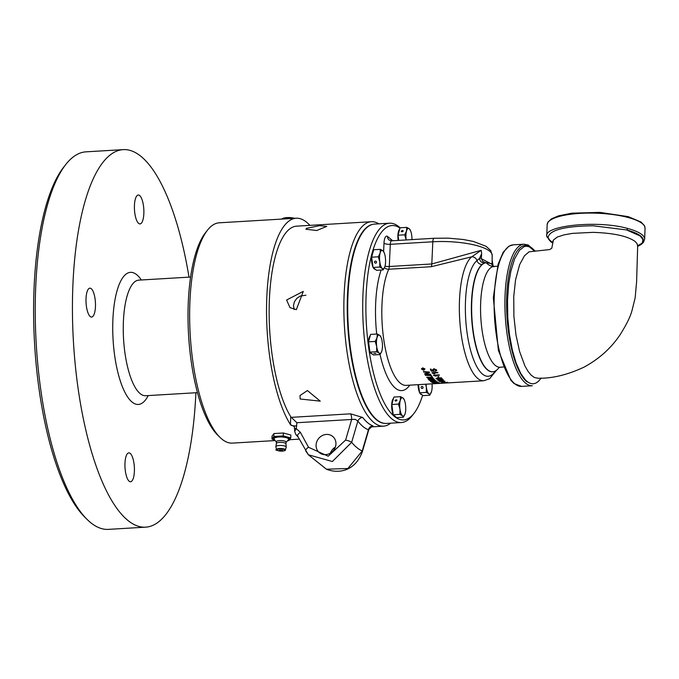 <?xml version="1.0" encoding="UTF-8"?>
<svg xmlns="http://www.w3.org/2000/svg" width="679" height="679" viewBox="0 0 679 679"><rect width="100%" height="100%" fill="white"/><g stroke="black" fill="none" stroke-linecap="round" stroke-linejoin="round"><path stroke-width="1.02" d="M374.528 262.196A1.052 0.968 50.2 0 1 376.259 261.517A1.052 0.968 50.2 0 1 375.173 263.062A1.052 0.968 50.2 0 1 374.528 262.196M380.13 253.029L380.384 249.354L382.888 250.729A9.2 2.971 86.6 0 0 380.13 253.029A9.2 2.971 86.6 0 0 379.807 261.882L378.322 256.789L380.13 253.029M384.755 266.889L383.194 269.902L382.243 268.434L379.731 267.059L379.807 261.882A9.2 2.971 86.6 0 0 382.243 268.434A9.2 2.971 86.6 0 0 384.755 266.889A9.2 2.971 86.6 0 0 385.001 266.134A9.2 2.971 86.6 0 0 385.324 257.282A9.2 2.971 86.6 0 0 383.881 252.062A9.2 2.971 86.6 0 0 382.888 250.729L383.847 252.189M383.194 269.902L376.506 270.293L373.043 267.458L379.731 267.059M373.043 267.458L371.642 257.188L378.322 256.789M371.642 257.188L373.696 249.753L380.384 249.354M395.025 400.652A1.052 0.679 159.6 0 1 397.003 400.228A1.052 0.679 159.6 0 1 395.025 400.652M404.922 414.224L403.368 417.212L402.418 415.743L399.906 414.377L399.982 409.191A9.2 2.971 86.6 0 0 402.418 415.743A9.2 2.971 86.6 0 0 404.939 414.198A9.2 2.971 86.6 0 0 405.176 413.452A9.2 2.971 86.6 0 0 405.499 404.591A9.2 2.971 86.6 0 0 404.056 399.379A9.2 2.971 86.6 0 0 403.063 398.038A9.2 2.971 86.6 0 0 400.304 400.338A9.2 2.971 86.6 0 0 399.982 409.191L398.497 404.098L400.304 400.338L400.559 396.663L403.063 398.038L404.022 399.507M399.906 414.377L393.217 414.776L394.949 416.193L396.68 417.61L403.368 417.212M393.217 414.776L391.817 404.497L393.871 397.062L400.559 396.663M391.817 404.497L398.497 404.098M335.324 447.147A10.508 9.531 -50.7 0 0 330.401 453.156M316.091 445.127A10.508 9.531 129.3 0 1 322.152 435.629A10.508 9.531 129.3 0 1 332.676 436.41A10.508 9.531 129.3 0 1 333.389 450.576A10.508 9.531 129.3 0 1 319.359 452.664A10.508 9.531 129.3 0 1 316.091 445.127M371.591 426.675L372.924 425.852A4.965 4.651 109.6 0 0 368.442 429.765L362.23 450.966L347.894 468.502L326.421 469.214C337.471 473.704 355.066 472.151 362.45 451.365A4.965 0.883 -163.7 0 0 362.45 451.365A4.965 0.883 -163.7 0 0 362.23 450.966A127.584 41.198 86.6 0 1 351.663 442.309L357.858 421.09A106.085 34.256 86.6 0 0 368.442 429.765L371.82 426.607L370.386 426.785M305.864 451.111L308.351 454.769L332.387 461.516L351.663 442.309A4.965 0.883 16.3 0 0 345.611 440.068L328.203 456.22L308.495 447.257A4.965 1.961 151.4 0 0 305.754 450.958A4.965 1.961 151.4 0 0 305.864 451.111M308.495 447.257L300.398 432.362A4.965 1.961 151.5 0 0 297.657 436.062A4.965 1.961 151.5 0 0 297.75 436.198L295.713 434.28A116.058 37.481 86.6 0 0 298.319 437.284M345.611 440.068L351.646 419.469L355.185 419.325L357.858 421.09A4.965 4.244 -37.6 0 1 362.696 417.475L350.585 413.825L291.266 417.356L296.876 422.72L351.646 419.469A4.965 1.604 86.6 0 0 350.585 413.825M309.879 225.369A110.354 35.639 86.6 0 0 296.154 218.231A110.354 35.639 86.6 0 0 266.652 301.705A110.354 35.639 86.6 0 0 290.459 424.63L294.355 426.59L294.686 431.275L296.29 428.653L296.876 422.72M294.346 428.126A4.965 0.866 -163 0 0 296.29 428.653L300.398 432.362M290.909 425.156A4.965 1.341 -177.9 0 0 296.757 425.92M378.831 223.832A102.41 33.076 86.6 0 0 371.337 221.71L296.621 226.158A102.41 33.076 -93.4 0 0 269.274 302.69A102.41 33.076 -93.4 0 0 290.748 416.745L291.266 417.356M371.337 221.71A102.41 33.076 86.6 0 0 344.406 325.903A102.41 33.076 86.6 0 0 383.499 426.166A102.41 33.076 86.6 0 0 390.688 423.17M307.409 390.552L320.233 401.145L300.16 399.006L299.982 395.543L307.409 390.552M319.563 225.666L326.76 226.404L316.72 230.512L305.94 229.256L306.416 228.356L319.563 225.666M296.333 309.666L289.975 307.629L286.606 300.008L303.292 291.376L296.333 309.666M384.433 423.365A99.762 32.219 -93.4 0 1 347.758 325.708A99.762 32.219 -93.4 0 1 372.593 224.384M294.686 431.275L295.713 434.271M305.932 295.204L300.135 296.095L296.757 298.412L294.406 301.756L293.481 305.643L294.143 309.539M275.241 440.561L232.354 443.115A110.354 35.639 -93.4 0 1 221.914 439.118A110.354 35.639 -93.4 0 1 219.826 437.225A110.354 35.639 -93.4 0 1 190.23 335.078A110.354 35.639 -93.4 0 1 207.511 230.139A110.354 35.639 -93.4 0 1 219.249 222.805L296.154 218.231M276.132 433.423L281.777 433.092M207.511 230.139L205.448 232.753A107.706 34.782 86.6 0 0 188.584 335.171A107.706 34.782 86.6 0 0 217.467 434.874L219.826 437.225M294.576 218.324A7.282 1.969 -177.9 0 0 283.067 218.341L281.963 218.825A8.521 2.309 2.1 0 1 293.684 218.375M281.437 219.105A8.521 2.309 2.1 0 1 281.963 218.825M282.405 450.245L279.459 450.143A2.402 2.402 0 0 0 282.405 450.245M287.472 440.807A8.589 2.326 -177.9 0 0 289.458 438.49A8.589 2.326 -177.9 0 0 278.534 436.682A8.589 2.326 -177.9 0 0 273.221 439.457A8.589 2.326 -177.9 0 0 275.08 440.357L271.948 439.058L273.841 436.478L283.245 435.918L290.765 437.938L288.872 440.518L287.455 440.832M286.071 442.419L288.482 439.661A7.333 1.986 -177.9 0 0 288.261 438.566A7.333 1.986 -177.9 0 0 279.392 436.996A7.333 1.986 -177.9 0 0 274.163 439.135L276.361 442.063L276.404 443.294A4.829 1.307 2.1 0 1 279.595 442.377A4.829 1.307 2.1 0 1 285.723 443.395A4.829 1.307 2.1 0 1 285.944 443.642L286.071 442.419A4.974 1.35 -177.9 0 0 285.927 441.673A4.974 1.35 -177.9 0 0 279.612 440.629A4.974 1.35 -177.9 0 0 276.361 442.063M271.948 439.058L272.058 436.139L273.951 433.558L283.355 432.998L290.867 435.018L290.765 437.938M283.245 435.918L283.355 432.998M273.951 433.558L273.841 436.478M381.649 351.561L380.096 354.54L373.408 354.939L369.945 352.104L368.536 341.834L375.224 341.435L377.023 337.667A9.2 2.971 86.6 0 0 376.701 346.519A9.2 2.971 86.6 0 0 379.137 353.08A9.2 2.971 86.6 0 0 381.657 351.527A9.2 2.971 86.6 0 0 381.895 350.78A9.2 2.971 86.6 0 0 382.218 341.927A9.2 2.971 86.6 0 0 380.775 336.708A9.2 2.971 86.6 0 0 379.782 335.367A9.2 2.971 86.6 0 0 377.023 337.667L377.278 334L379.782 335.367L380.741 336.835M368.536 341.834L370.59 334.399L377.278 334M369.945 352.104L376.624 351.705L376.701 346.519L375.224 341.435M380.096 354.54L379.137 353.08L376.624 351.705M373.857 353.394L375.894 353.369L373.857 353.394M426.115 384.187A9.2 2.971 86.6 0 0 426.361 387.217A9.2 2.971 86.6 0 0 428.797 393.769A9.2 2.971 86.6 0 0 431.318 392.224A9.2 2.971 86.6 0 0 431.555 391.477A9.2 2.971 86.6 0 0 432.022 383.839M431.555 391.477L429.756 395.237L423.068 395.636L419.605 392.802L426.293 392.403L426.361 387.217L425.665 384.212M419.605 392.802L418.485 384.645M421.082 387.531A1.052 0.968 50.2 0 1 422.822 386.852A1.052 0.968 50.2 0 1 421.735 388.396A1.052 0.968 50.2 0 1 421.082 387.531M429.756 395.237L428.797 393.769L426.293 392.403M411.958 239.594A9.2 2.971 86.6 0 0 411.712 235.307A9.2 2.971 86.6 0 0 410.26 230.088A9.2 2.971 86.6 0 0 409.276 228.755A9.2 2.971 86.6 0 0 406.509 231.047A9.2 2.971 86.6 0 0 406.186 239.908A9.2 2.971 86.6 0 0 406.195 239.942L404.709 234.815L406.509 231.047L406.763 227.38L409.276 228.755L410.226 230.215M398.726 240.383L398.021 235.214L400.075 227.779L406.763 227.38M398.021 235.214L404.709 234.815M401.23 231.361A1.052 0.679 159.6 0 1 403.207 230.936A1.052 0.679 159.6 0 1 401.23 231.361M91.249 288.677A14.48 4.677 86.6 0 0 89.883 288.159A14.48 4.677 86.6 0 0 86.072 302.885A14.48 4.677 86.6 0 0 91.606 317.059A14.48 4.677 86.6 0 0 95.484 304.421A14.48 4.677 86.6 0 0 91.249 288.677M130.198 453.394A14.48 4.677 86.6 0 0 128.823 452.868A14.48 4.677 86.6 0 0 125.021 467.593A14.48 4.677 86.6 0 0 130.546 481.767A14.48 4.677 86.6 0 0 134.425 469.13A14.48 4.677 86.6 0 0 130.198 453.394M139.653 195.544A14.48 4.677 86.6 0 0 138.278 195.017A14.48 4.677 86.6 0 0 134.476 209.752A14.48 4.677 86.6 0 0 140.001 223.926A14.48 4.677 86.6 0 0 143.88 211.288A14.48 4.677 86.6 0 0 139.653 195.544M195.883 392.742A189.102 61.068 -93.4 0 1 145.645 527.159A189.102 61.068 -93.4 0 1 127.745 520.318A189.102 61.068 -93.4 0 1 72.789 287.896A189.102 61.068 -93.4 0 1 123.188 149.626A189.102 61.068 -93.4 0 1 189.008 277.142M65.863 164.403L63.801 167.017A186.453 60.21 86.6 0 0 33.95 290.96A186.453 60.21 86.6 0 0 84.612 516.931L86.963 519.282A189.102 61.068 -93.4 0 1 35.588 290.111A189.102 61.068 -93.4 0 1 65.863 164.403A189.102 61.068 -93.4 0 1 85.987 151.841L123.188 149.626M145.645 527.159L108.445 529.374A189.102 61.068 -93.4 0 1 86.963 519.282M491.876 264.224L481.411 258.741L481.377 258.096A3536.359 1142.019 -93.4 0 1 481.657 253.632L481.207 250.313L431.802 263.97L389.288 266.499L390.298 244.313A4.965 1.604 -93.4 0 1 391.622 240.807L434.136 238.278L448.132 238.142L463.205 239.483L473.365 241.444L486.13 246.333L490.739 250.568L492.182 255.296L492.097 264.437M384.441 267.67A4.965 4.023 -155.3 0 0 388.753 269.24L431.267 266.711L471.778 256.798A63.037 20.353 86.6 0 0 460.235 326.158A63.037 20.353 86.6 0 0 483.745 380.758L489.601 378.729L496.519 370.25M481.207 250.313L471.786 256.798A4.965 4.575 -128.9 0 1 476.972 260.609A58.818 18.995 86.6 0 0 467.712 336.954A58.818 18.995 86.6 0 0 495.364 371.006M434.187 382.897L434.39 383.168A63.037 20.353 86.6 0 0 434.73 383.27L439.262 383.109A63.037 20.353 -93.4 0 1 438.957 383.024L434.373 382.803M481.377 258.096A59.557 19.233 86.6 0 0 479.493 258.436L476.972 260.609A4.965 4.575 -128.9 0 0 482.158 264.42L484.611 263.079A54.6 17.629 -93.4 0 1 486.054 262.79L482.854 261.534L481.411 258.741M481.657 253.632L479.493 258.427A4.965 4.677 -108.6 0 0 484.611 263.079M486.054 262.79A39.798 16.058 -36.3 0 1 486.232 262.773A39.798 16.058 -36.3 0 1 486.274 262.773A54.6 17.629 -93.4 0 1 486.351 262.765L490.976 263.503L493.557 266.244M499.006 367.585A54.6 17.629 -93.4 0 1 492.776 371.769A54.6 17.629 -93.4 0 1 471.93 318.315A54.6 17.629 -93.4 0 1 486.291 262.773L486.223 262.773M503.504 366.949L500.279 367.246A50.526 16.313 -93.4 0 1 495.331 365.429A50.526 16.313 -93.4 0 1 480.562 310.405A50.526 16.313 -93.4 0 1 494.168 266.38L493.463 266.176L493.947 266.83M422.61 395.263A97.36 31.446 -93.4 0 1 413.927 413.452A97.36 31.446 -93.4 0 1 366.719 329.315A97.36 31.446 -93.4 0 1 399.982 228.119M369.902 351.798A9.183 2.962 -93.4 0 1 368.646 346.994A9.183 2.962 -93.4 0 1 370.199 335.816M372.075 353.852A9.183 2.962 -93.4 0 1 371.948 353.869A9.183 2.962 -93.4 0 1 370.114 352.248M373 267.161A9.183 2.962 -93.4 0 1 372.075 253.522A9.183 2.962 -93.4 0 1 373.297 251.171M375.181 269.207A9.183 2.962 -93.4 0 1 375.054 269.224A9.183 2.962 -93.4 0 1 373.221 267.602M398.14 240.417A9.183 2.962 -93.4 0 1 399.685 229.196M421.735 394.55A9.183 2.962 -93.4 0 1 421.608 394.567A9.183 2.962 -93.4 0 1 419.775 392.937M419.563 392.496A9.183 2.962 -93.4 0 1 418.06 384.67M395.356 416.524A9.183 2.962 -93.4 0 1 395.229 416.541A9.183 2.962 -93.4 0 1 394.355 416.21A9.183 2.962 -93.4 0 1 393.396 414.911M393.175 414.47A9.183 2.962 -93.4 0 1 391.673 405.388A9.183 2.962 -93.4 0 1 393.472 398.488M400.075 227.788A99.847 32.244 86.6 0 0 398.963 226.811A99.847 32.244 86.6 0 0 389.508 223.196A99.847 32.244 86.6 0 0 362.73 310.362A99.847 32.244 86.6 0 0 391.919 418.926A99.847 32.244 86.6 0 0 401.365 422.533A99.847 32.244 86.6 0 0 411.992 415.904L413.927 413.452M401.365 422.533L386.359 423.433A99.847 32.244 -93.4 0 1 376.913 419.817A99.847 32.244 -93.4 0 1 347.733 311.254A99.847 32.244 -93.4 0 1 374.502 224.095L389.508 223.196M392.53 401.917A5.958 1.927 86.6 0 0 392.063 401.603M398.276 232.32A5.958 1.927 -93.4 0 1 398.598 232.507A5.958 1.927 -93.4 0 1 398.734 232.634M371.888 254.294A5.958 1.927 -93.4 0 1 372.355 254.608M368.782 338.94A5.958 1.927 -93.4 0 1 369.249 339.245M537.895 378.22L534.441 377.524L531.08 375.088L527.914 371.175L524.892 365.862L519.588 351.51L515.938 334.73L513.91 316.355L513.74 296.613L515.531 279.935L519.639 264.657L524.451 255.779L529.085 251.807L549.6 249.583L551.772 248.251L553.419 239.993L557.357 237.013L564.054 234.858L572.601 233.364L592.937 232.362C613.392 233.016 627.447 236.046 635.094 241.435L637.012 243.591L637.564 245.756L641.867 243.396M645.05 228.237L644.43 225.615L641.112 222.084L628.296 216.652L599.905 212.383L571.905 213.172L558.562 215.846L551.56 218.799L547.995 222.067L547.172 224.647A48.973 13.249 2.1 0 1 596.595 213.198A48.973 13.249 2.1 0 1 645.05 228.237L644.651 239.22A48.973 13.249 -177.9 0 0 627.498 228.424C597.775 219.903 543.183 225.717 546.799 236.224A1.324 1.273 -7.4 0 0 548.072 237.531C549.353 230.071 564.359 226.158 593.106 225.784L626.59 229.935A47.649 12.893 2.1 0 1 642.334 242.844L637.547 246.333M552.808 243.09L550.72 241.783L546.799 236.224M429.136 379.391L430.978 379.425A63.037 20.353 -93.4 0 1 430.579 378.975L429.06 378.407L428.721 378.907A63.037 20.353 86.6 0 0 429.136 379.391M430.978 379.425L430.987 379.264A62.867 20.302 -93.4 0 1 430.588 378.814L429.06 378.245L428.721 378.907M431.64 379.434L433.669 379.468A63.037 20.353 -93.4 0 1 433.227 378.975L431.521 378.339L431.148 378.874A63.037 20.353 86.6 0 0 431.64 379.434M432.956 378.712L431.53 378.178L431.148 378.874M443.693 382.88L448.395 382.786L443.752 382.948M440.399 381.649L444.372 381.216L441.656 381.072L440.399 381.649M444.431 381.131L441.664 380.919L439.729 381.496M442.19 382.735L446.833 382.455L441.494 382.693M447.41 382.26L446.841 382.328M438.872 380.495L442.852 380.002L440.136 379.773L438.201 380.282L438.872 380.495M442.869 380.019L440.145 379.62L438.201 380.282M433.508 383.075L439.491 382.964A63.037 20.353 86.6 0 0 440.187 383.134L434.314 383.372A63.037 20.353 -93.4 0 1 433.737 383.194L433.508 383.075M433.372 370.793L432.667 369.911L433.923 368.714L436.589 369.97L435.612 371.286L435.307 370.81L436.02 370.013L434.229 369.249L433.338 370.174L434.365 371.277L431.267 371.09A63.037 20.353 -93.4 0 1 430.333 369.13L431.004 369.087A63.037 20.353 86.6 0 0 431.751 370.675L433.372 370.793L432.565 369.648M436.589 369.97L436.716 370.471M436.079 370.182L434.237 369.079L433.346 370.004M439.856 383.372L439.118 383.414M439.033 383.414A63.037 20.353 -93.4 0 1 438.99 383.423L437.938 383.482M435.884 383.61L438.617 383.44A63.037 20.353 -93.4 0 1 437.947 383.423L438.091 383.423A63.037 20.353 86.6 0 0 438.744 383.431L442.037 383.245M435.748 380.741L434.84 381.386L430.605 381.411A63.037 20.353 -93.4 0 1 430.35 381.208L435.154 380.783L429.391 380.342A63.037 20.353 -93.4 0 1 429.136 380.087L435.926 381.012M434.602 381.191L435.163 380.63L429.4 380.181A62.867 20.302 -93.4 0 1 429.306 380.087M433.525 381.725L434.187 381.717A63.037 20.353 86.6 0 0 435.298 382.404L437.335 382.37A63.037 20.353 -93.4 0 1 436.13 381.632L436.801 381.632A63.037 20.353 86.6 0 0 438.252 382.481L432.387 382.608A63.037 20.353 -93.4 0 1 431.004 381.725L431.674 381.717A63.037 20.353 86.6 0 0 432.795 382.455L434.628 382.421A63.037 20.353 -93.4 0 1 433.525 381.725M432.846 377.728L426.989 377.541A63.037 20.353 -93.4 0 1 426.743 377.201L431.929 377.38A63.037 20.353 -93.4 0 1 430.978 376.03L431.64 376.056A63.037 20.353 86.6 0 0 432.846 377.728M434.424 379.569L428.729 379.493A62.867 20.302 -93.4 0 1 428.126 378.814L428.78 378.118L431.267 378.025L433.652 378.721A63.037 20.353 86.6 0 0 434.585 379.731L428.721 379.646A63.037 20.353 -93.4 0 1 428.126 378.975L427.889 378.534M430.698 374.57L424.842 374.248A63.037 20.353 -93.4 0 1 424.587 373.789L428.602 372.372L423.654 372.058A63.037 20.353 -93.4 0 1 423.416 371.591L429.264 372.007A63.037 20.353 86.6 0 0 429.51 372.465L425.41 373.908L430.461 374.163A63.037 20.353 86.6 0 0 430.698 374.57M425.266 374.969L431.123 375.258A63.037 20.353 86.6 0 0 431.369 375.64L425.512 375.36A63.037 20.353 -93.4 0 1 425.266 374.969M443.166 383.024L448.836 382.812L443.048 383.066M445.161 382.778L441.613 382.769L445.169 382.693M445.67 383.024L449.226 382.812A63.037 20.353 -93.4 0 1 449.125 382.82L449.795 382.778A63.037 20.353 86.6 0 0 449.897 382.778L483.745 380.758M444.737 382.192L444.041 382.235A63.037 20.353 -93.4 0 1 443.285 381.853L443.99 381.81A63.037 20.353 86.6 0 0 444.737 382.192M440.128 381.615L439.152 381.369L441.409 380.885L444.949 381.182L442.691 381.759L439.033 381.377M444.949 381.182L441.622 381.649M439.271 377.516L438.566 377.558A63.037 20.353 -93.4 0 1 437.836 376.59L438.541 376.548A63.037 20.353 86.6 0 0 439.271 377.516M443.429 379.807L441.172 380.529L437.632 380.155L439.89 379.536L443.421 379.968L441.163 380.69L437.514 380.121M437.692 372.33A63.037 20.353 86.6 0 0 437.921 372.754L433.482 373.017L434.789 373.781L434.11 373.823L432.141 372.941A63.037 20.353 -93.4 0 1 431.988 372.669L437.692 372.33M438.379 379.188L436.105 378.755L437.081 377.948L441.477 378.84A63.037 20.353 -93.4 0 1 440.527 377.736L441.197 377.694A63.037 20.353 86.6 0 0 442.479 379.154L437.301 378.245L436.682 378.729L438.371 379.349L435.969 378.458M441.97 379.154L437.31 378.084L436.682 378.729M424.91 368.816L423.806 370.097L421.617 369.011L422.711 367.84L424.91 368.986L423.798 370.276L421.608 369.181L421.532 368.587M436.266 376.124L433.618 375.419A63.037 20.353 -93.4 0 1 433.465 375.181L439.169 374.842A63.037 20.353 86.6 0 0 439.406 375.207L434.959 375.47L436.266 376.124M422.822 368.086L421.931 369.164L423.696 370.047L424.587 369.003L422.83 367.908L421.939 368.994M421.871 368.739L421.931 369.164M424.655 369.249L422.83 367.908M424.383 369.58L422.635 369.682A63.037 20.353 -93.4 0 1 422.516 369.427L422.661 368.604L423.883 368.451A63.037 20.353 86.6 0 0 424.027 368.782L423.518 369.291A63.037 20.353 86.6 0 0 423.552 369.359L424.265 369.317A63.037 20.353 86.6 0 0 424.383 369.58M424.307 369.41L422.635 369.512A62.867 20.302 -93.4 0 1 422.525 369.249L422.661 368.604M423.968 368.646L423.518 369.291M422.745 369.3A63.037 20.353 86.6 0 0 422.796 369.41L423.272 369.376A63.037 20.353 -93.4 0 1 423.229 369.274L422.745 369.3L422.813 368.714L423.229 369.096A62.867 20.302 -93.4 0 0 423.28 369.206L423.272 369.376M439.305 375.054L434.959 375.47M435.595 376.166L433.626 375.258M436.028 375.979L435.595 376.005M442.487 378.992L441.978 378.992M437.31 378.084L436.69 378.568L437.31 378.084M441.477 378.84L441.486 378.678A62.867 20.302 -93.4 0 1 440.663 377.728M434.577 373.628L432.15 372.771A62.867 20.302 -93.4 0 1 432.082 372.661M437.836 372.593L433.482 373.017M439.152 377.363L438.575 377.397A62.867 20.302 -93.4 0 1 437.955 376.582M444.439 382.048L444.041 382.073A62.867 20.302 -93.4 0 1 443.557 381.836M431.258 375.47L425.521 375.198A62.867 20.302 -93.4 0 1 425.377 374.969M429.434 372.33L425.41 373.908M428.602 372.372L423.662 371.888A62.867 20.302 -93.4 0 1 423.509 371.6M430.596 374.392L424.85 374.078A62.867 20.302 -93.4 0 1 424.664 373.764M431.53 378.178L431.157 378.712L431.53 378.178M429.06 378.245L428.729 378.755L429.06 378.245M433.669 379.468L433.669 379.306A62.867 20.302 -93.4 0 1 433.227 378.823L432.964 378.551M431.929 377.38L431.937 377.218A62.867 20.302 -93.4 0 1 431.097 376.039M432.718 377.558L426.989 377.38A62.867 20.302 -93.4 0 1 426.862 377.201M437.947 382.328L437.335 382.209A62.867 20.302 -93.4 0 1 436.368 381.632M435.256 382.387L434.636 382.26A62.867 20.302 -93.4 0 1 433.754 381.725M432.769 382.438L432.387 382.447A62.867 20.302 -93.4 0 1 431.233 381.725M435.757 380.579L434.849 381.225L430.605 381.258A62.867 20.302 -93.4 0 1 430.545 381.208M434.611 381.029L435.163 380.63L434.611 381.029M434.314 383.372L434.322 383.202A62.867 20.302 -93.4 0 1 433.745 383.032L433.516 382.914M439.262 383.109L439.271 382.939A62.867 20.302 -93.4 0 1 438.965 382.863L438.49 382.752M435.612 371.286L435.409 370.793M434.314 371.107L431.275 370.921A62.867 20.302 -93.4 0 1 430.418 369.13M436.597 369.8L435.612 371.116M372.924 425.852A102.41 33.076 -93.4 0 1 362.696 417.475M290.748 416.745L290.459 424.63M285.358 449.948A4.43 1.197 -177.9 0 0 285.129 449.447A4.43 1.197 -177.9 0 0 279.502 448.513A4.43 1.197 -177.9 0 0 276.531 449.625C272.822 450.364 286.266 451.9 285.358 449.948L286.232 447.189A5.211 1.409 -177.9 0 0 285.969 446.595A5.211 1.409 -177.9 0 0 280.02 445.475A5.211 1.409 -177.9 0 0 275.852 446.807L276.404 443.294M277.202 450.27A3.947 1.069 2.1 0 1 279.646 448.997A3.947 1.069 2.1 0 1 284.662 449.829A3.947 1.069 2.1 0 1 282.218 451.102A3.947 1.069 2.1 0 1 277.202 450.27M197.47 392.649L145.671 395.73A57.902 18.698 -93.4 0 1 140.188 393.633A57.902 18.698 -93.4 0 1 123.264 330.673A57.902 18.698 -93.4 0 1 138.788 280.13L190.587 277.049M148.183 395.585A66.177 21.372 -93.4 0 1 132.082 402.061A66.177 21.372 -93.4 0 1 112.85 320.726A66.177 21.372 -93.4 0 1 136.751 274.732A66.177 21.372 -93.4 0 1 141.3 279.977M392.759 240.739L387.573 236.487A9.93 3.208 86.6 0 0 384 243.141A4.965 1.46 2.6 0 0 390.298 244.313L432.82 241.783A4.965 1.604 -93.4 0 1 434.136 238.278M431.267 266.711A4.965 1.604 -93.4 0 0 431.802 263.97L432.82 241.783A44.797 12.12 2.1 0 1 492.182 255.296M387.573 236.487A4.965 4.498 -50.7 0 0 389.118 240.052L391.622 240.807M384 243.141L383.618 251.553M436.147 383.593L406.212 385.375A63.037 20.353 -93.4 0 1 383.907 340.527A63.037 20.353 -93.4 0 1 388.753 269.24A4.965 1.604 -93.4 0 0 389.288 266.499A4.965 1.46 2.6 0 1 384.993 266.168M381.114 270.021A67.993 21.957 86.6 0 0 376.701 334.034M380.053 354.548A67.993 21.957 86.6 0 0 409.751 385.163M492.114 262.315L492.589 264.971M492.648 371.778A54.6 17.629 -93.4 0 1 492.513 371.786A54.6 17.629 -93.4 0 1 472.151 324.494A54.6 17.629 -93.4 0 1 482.158 264.42M494.168 266.38A10.592 10.024 87.2 0 1 486.351 262.765M534.415 251.026L529.34 246.817L526.293 246.214L524.196 246.63L519.537 250.195L514.614 258.877L510.871 271.125L508.724 283.72L507.51 300.602L507.807 317.874L509.369 333.958L512.331 350.016L515.93 362.476L520.785 373.518L525.436 380.028L528.254 382.379L530.885 383.559L533.363 383.796L535.706 383.185L538.506 381.292L541.265 377.999M514.852 383.822A70.896 22.891 -93.4 0 1 494.134 306.738A70.896 22.891 -93.4 0 1 513.146 244.847L509.012 246.137L503.241 252.172L498.097 264.224L493.336 297.767L498.394 350.483L510.888 380.325L514.062 383.567L521.565 386.385A70.896 22.891 -93.4 0 1 514.852 383.822M526.938 381.827A69.572 22.466 -93.4 0 1 506.933 291.945A69.572 22.466 -93.4 0 1 534.806 251.001M513.146 244.847L523.933 244.211A70.896 22.891 86.6 0 0 504.921 306.093A70.896 22.891 86.6 0 0 525.639 383.177A70.896 22.891 86.6 0 0 532.353 385.74L521.565 386.385M552.833 242.878A47.649 12.893 2.1 0 1 548.072 237.531L549.574 239.967L552.85 242.666M637.547 246.485L641.146 244.491L643.429 242.378A1.324 1.248 37.4 0 1 642.334 242.844L642.928 239.662L640.289 236.046L626.59 229.935A1.324 0.815 -75.1 0 0 627.498 228.424M372.321 254.718L371.803 254.744M383.881 252.062L383.652 251.62M392.496 402.027L391.978 402.061M404.056 399.379L403.827 398.929M326.455 469.231L308.351 454.769L297.326 435.562M362.45 451.365L368.773 429.765M371.065 426.913L383.499 426.166M289.797 439.695L299.32 439.135M286.232 447.189L285.944 443.642M276.531 449.625L275.852 446.807M380.775 336.708L380.546 336.266M369.215 339.364L368.697 339.39M410.26 230.088L410.031 229.646M398.7 232.744L398.183 232.77M492.139 260.142L493.022 265.506M500.279 367.246L498.726 367.746L499.201 367.237M497.512 266.287L494.287 266.38M535.162 250.975L528.152 244.983L523.933 244.211M537.887 378.228C552.027 378.576 567.355 374.91 583.889 367.203C598.98 359.055 611.041 348.242 620.088 334.764C626.437 324.672 630.392 316.66 631.954 310.744L635.154 297.826L636.605 281.836L637.7 245.068M547.172 224.647L546.773 235.63M643.429 242.369L644.651 239.22M441.639 383.27L444.864 383.075M552.91 240.952L552.952 241.41L552.91 240.952"/></g></svg>
